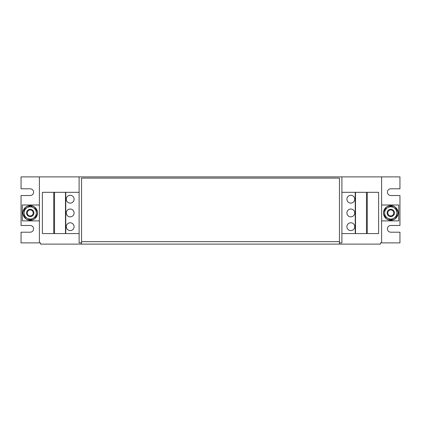 <?xml version="1.0" encoding="UTF-8"?>
<svg xmlns="http://www.w3.org/2000/svg" width="421" height="421" viewBox="0 0 421 421"><rect width="100%" height="100%" fill="white"/><g stroke="black" fill="none" stroke-linecap="round" stroke-linejoin="round"><path stroke-width="0.63" d="M346.904 226.693A3.91 3.91 0 0 0 350.814 230.608A3.91 3.91 0 0 0 354.724 226.693A3.91 3.91 0 0 0 350.814 222.783A3.91 3.91 0 0 0 346.904 226.693M346.904 199.196A3.91 3.91 0 0 0 350.814 203.106A3.91 3.91 0 0 0 354.724 199.196A3.91 3.91 0 0 0 350.814 195.281A3.91 3.91 0 0 0 346.904 199.196M346.904 212.947A3.91 3.91 0 0 0 350.814 216.857A3.91 3.91 0 0 0 354.724 212.947A3.91 3.91 0 0 0 350.814 209.032A3.91 3.91 0 0 0 346.904 212.947M74.096 226.693A3.91 3.91 0 0 0 70.186 222.783A3.91 3.91 0 0 0 66.276 226.693A3.91 3.91 0 0 0 70.186 230.608A3.91 3.91 0 0 0 74.096 226.693M74.096 199.196A3.91 3.91 0 0 0 70.186 195.281A3.91 3.91 0 0 0 66.276 199.196A3.91 3.91 0 0 0 70.186 203.106A3.91 3.91 0 0 0 74.096 199.196M74.096 212.947A3.91 3.91 0 0 0 70.186 209.032A3.91 3.91 0 0 0 66.276 212.947A3.91 3.91 0 0 0 70.186 216.857A3.91 3.91 0 0 0 74.096 212.947M394.44 213.231A3.668 3.668 0 0 1 390.493 216.599A3.668 3.668 0 0 1 387.125 212.658A3.668 3.668 0 0 1 391.072 209.29A3.668 3.668 0 0 1 394.44 213.231M393.761 213.179A2.989 2.989 0 0 1 390.546 215.926A2.989 2.989 0 0 1 387.804 212.71A2.989 2.989 0 0 1 391.02 209.963A2.989 2.989 0 0 1 393.761 213.179M390.783 220.278A7.336 7.336 0 0 0 398.119 212.947A7.336 7.336 0 0 0 390.783 205.611A7.336 7.336 0 0 0 383.452 212.947A7.336 7.336 0 0 0 390.783 220.278M30.217 220.278A7.336 7.336 0 0 0 37.548 212.947A7.336 7.336 0 0 0 30.217 205.611A7.336 7.336 0 0 0 22.881 212.947A7.336 7.336 0 0 0 30.217 220.278M33.196 213.179A2.989 2.989 0 0 1 29.98 215.926A2.989 2.989 0 0 1 27.239 212.71A2.989 2.989 0 0 1 30.454 209.963A2.989 2.989 0 0 1 33.196 213.179M33.875 213.231A3.668 3.668 0 0 1 29.928 216.599A3.668 3.668 0 0 1 26.56 212.658A3.668 3.668 0 0 1 30.507 209.29A3.668 3.668 0 0 1 33.875 213.231M381.615 205.001L398.729 205.001L398.729 220.888L381.615 220.888M39.385 220.888L22.271 220.888L22.271 205.001L39.385 205.001M81.553 242.891L79.106 242.891L79.106 176.888L21.05 176.888L21.05 188.803L30.217 188.803A3.363 3.363 0 0 1 33.58 192.165A3.363 3.363 0 0 1 30.217 195.528L21.05 195.528L21.05 225.472L30.217 225.472A3.363 3.363 0 0 1 33.58 228.835A3.363 3.363 0 0 1 30.217 232.197L21.05 232.197L21.05 242.891L40.605 242.891L40.605 244.112L81.553 244.112L81.553 241.67L339.447 241.67L339.447 178.109L81.553 178.109L81.553 241.67M381.615 242.891L381.615 176.888L399.95 176.888L399.95 188.803L390.783 188.803A3.363 3.363 0 0 0 387.42 192.165A3.363 3.363 0 0 0 390.783 195.528L399.95 195.528L399.95 225.472L390.783 225.472A3.363 3.363 0 0 0 387.42 228.835A3.363 3.363 0 0 0 390.783 232.197L399.95 232.197L399.95 242.891L380.395 242.891L380.395 244.112L81.553 244.112M39.385 176.888L39.385 242.891M341.894 242.891L339.447 242.891L341.894 242.891L341.894 176.888L79.106 176.888M381.615 176.888L341.894 176.888M339.447 241.67L339.447 244.112M341.894 233.571L378.621 233.571L378.621 192.318L367.254 192.318L367.254 233.571M341.894 192.318L367.254 192.318M355.24 192.318L355.24 233.571M355.519 192.318L355.519 233.571M366.486 192.318L366.486 233.571M79.106 192.318L42.379 192.318L42.379 233.571L53.746 233.571L53.746 192.318M79.106 233.571L53.746 233.571M65.76 233.571L65.76 192.318M65.481 233.571L65.481 192.318M54.514 233.571L54.514 192.318M29.817 219.773L29.817 220.146A7.21 7.21 0 0 1 24.039 209.226A7.21 7.21 0 0 1 36.395 209.226A7.21 7.21 0 0 1 30.612 220.146L30.612 219.773M24.108 212.947L24.108 209.416L27.16 207.653A6.11 6.11 0 0 1 33.275 207.653L36.327 209.416L36.327 212.947A6.11 6.11 0 0 0 33.275 207.653L30.217 205.89L27.16 207.653A6.11 6.11 0 0 0 27.16 218.236L24.108 216.473L24.108 212.947M36.327 216.473L36.327 212.947A6.11 6.11 0 0 1 27.16 218.236L30.217 219.999L36.327 216.473M384.673 209.416L390.783 205.89L396.892 209.416L396.892 212.947A6.11 6.11 0 0 1 393.84 218.236L390.783 219.999L384.673 216.473L384.673 209.416M396.892 216.473L396.892 212.947A6.11 6.11 0 0 0 387.725 207.653A6.11 6.11 0 0 0 387.725 218.236A6.11 6.11 0 0 0 393.84 218.236L396.892 216.473M391.183 219.773L391.183 220.146A7.21 7.21 0 0 0 396.961 209.226A7.21 7.21 0 0 0 384.605 209.226A7.21 7.21 0 0 0 390.388 220.146L390.388 219.773"/></g></svg>
